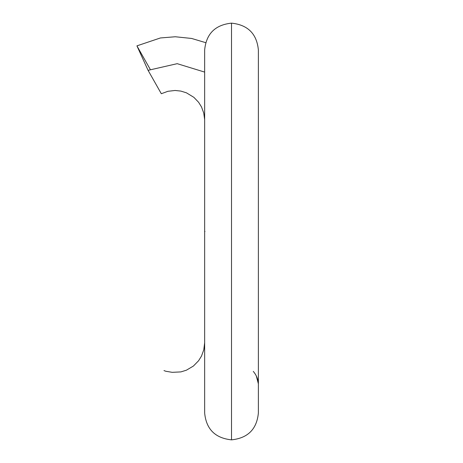 <?xml version="1.0" encoding="UTF-8"?>
<svg xmlns="http://www.w3.org/2000/svg" width="463" height="463" viewBox="0 0 463 463"><rect width="100%" height="100%" fill="white"/><g stroke="black" fill="none" stroke-linecap="round" stroke-linejoin="round"><path stroke-width="0.69" d="M258.377 412.979L258.377 412.99C256.82 429.178 247.867 438.131 231.517 439.85L231.517 23.173L231.517 439.85C215.168 438.131 206.214 429.178 204.658 412.99L204.658 412.967M150.168 69.253L136.926 45.86L148.079 70.33L177.202 63.674L204.658 72.095L177.202 63.674L148.079 70.33L161.315 93.723L167.924 91.298L175.089 90.47L180.877 91.095L186.433 92.82L193.875 97.34L198.61 102.282L201.492 106.918L203.726 112.984L204.652 119.622M205.682 42.654L191.613 38.452L175.292 36.756L160.412 37.96L136.926 45.86L148.079 70.33L161.315 93.723M204.658 231.5L204.987 231.5M253.273 371.401A26.86 22.675 180 0 1 258.128 381.622M256.334 376.025L258.354 383.763M231.338 23.15L231.517 23.15C215.168 24.869 206.214 33.822 204.658 50.01L204.658 412.99M231.517 23.15C247.867 24.869 256.82 33.822 258.377 50.01L258.377 50.021M258.377 412.99L258.377 50.01M204.658 342.718L203.772 349.831L201.492 356.076L198.592 360.741L193.401 366.048L186.386 370.203L180.888 371.905L172.236 372.333L165.702 371.233L163.983 370.568"/></g></svg>
